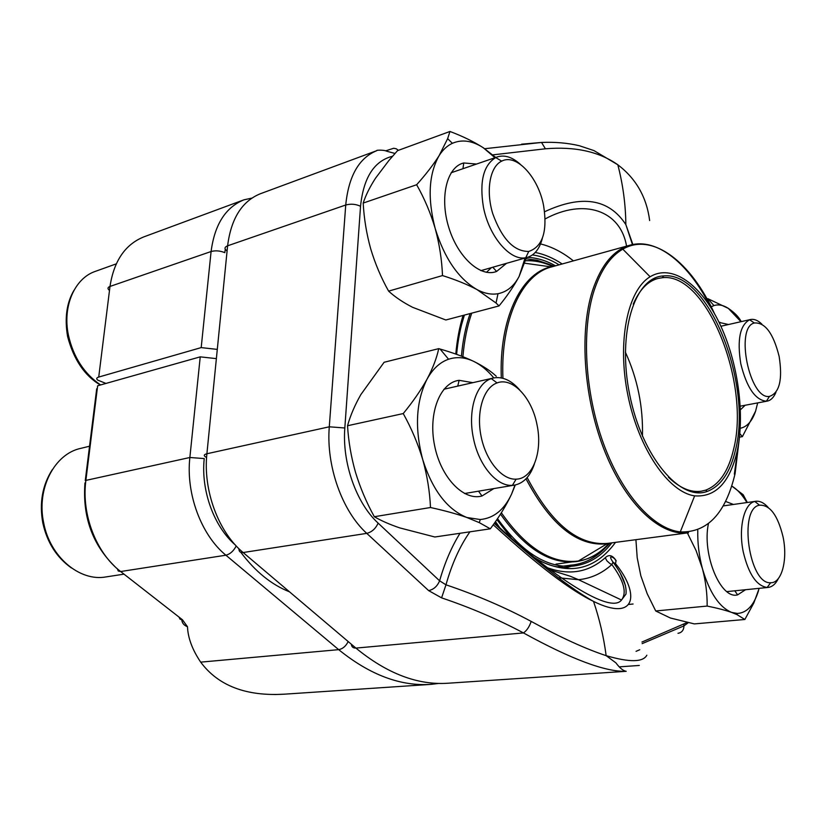 <?xml version="1.0" encoding="UTF-8"?>
<svg xmlns="http://www.w3.org/2000/svg" width="826" height="826" viewBox="0 0 826 826"><rect width="100%" height="100%" fill="white"/><g stroke="black" fill="none" stroke-linecap="round" stroke-linejoin="round"><path stroke-width="1.24" d="M200.233 356.853L97.644 385.773L85.873 480.402L189.866 457.501L200.233 356.853L215.844 358.577M181.71 619.19C181.875 622.814 183.795 625.323 187.481 626.738C187.967 638.002 192.365 649.804 200.687 662.142C218.219 685.756 246.096 696.432 284.32 694.181M85.873 480.402C81.278 514.361 96.208 552.997 120.648 571.53L182.453 619.768L180.068 619.221L178.984 617.063M105.955 383.429L97.767 380.125C96.126 378.824 96.446 377.802 98.728 377.059L201.193 347.601L216.763 349.336M779.145 356.45C773.363 333.374 765.093 322.212 754.345 322.987C734.696 327.395 749.688 400.166 769.471 396.397C779.527 392.949 782.749 379.63 779.145 356.45M775.934 392.34C773.797 397.42 770.895 400.342 767.22 401.116L766.373 401.23C755.222 400.042 746.683 387.539 740.777 363.698C736.998 339.806 739.941 325.165 749.595 319.776L750.411 319.548C754.097 318.795 757.917 320.323 761.882 324.143M537.003 424.719C531.975 397.791 512.533 376.801 497.066 382.923C483.602 387.528 476.086 411.503 481.021 436.076C485.802 460.681 501.898 480.009 516.116 479.163C532.894 478.956 542.858 451.698 537.003 424.719M534.37 464.036C530.261 476.189 523.663 483.22 514.588 485.099L512.419 485.337C496.746 486.71 478.574 465.183 473.37 437.945C467.557 410.574 476.158 383.336 491.305 378.618L493.401 378.009C502.507 376.305 511.284 380.29 519.709 389.965M543.601 205.653C538.387 177.301 516.457 153.223 501.702 161.132C489.932 166.584 485.647 190.414 492.709 213.562C501.878 238.9 513.896 251.527 528.743 251.445C542.672 246.716 547.617 231.456 543.601 205.653M542.331 238.363C539.636 248.709 534.69 255.028 527.494 257.34L525.749 257.722C510.179 261.181 488.951 236.463 483.416 207.047C479.317 181.627 483.416 165.138 495.724 157.58L497.397 156.888C504.686 154.658 512.316 157.105 520.266 164.25M783.048 536.879C777.803 515.29 769.966 504.727 759.528 505.192C738.217 508.145 749.068 584.756 770.658 582.722C781.778 583.352 787.932 559.532 783.048 536.879M778.391 578.499C775.707 583.941 772.279 586.914 768.118 587.431L767.158 587.482C756.533 585.902 748.583 574.101 743.286 552.057C738.196 528.113 744.081 503.499 754.84 501.475L755.769 501.289C759.91 500.793 764.04 502.827 768.149 507.391M495.724 157.467L483.21 147.699C473.783 141.669 462.694 136.259 449.964 131.468L397.523 150.652L388.767 160.667L375.52 178.209C369.8 187.058 365.691 195.349 363.192 203.072C364.039 218.632 366.548 233.913 370.719 248.894C375.19 263.773 381.158 277.856 388.612 291.134L442.499 275.574C455.694 279.725 467.175 284.392 476.953 289.554L496.034 303.008L499.028 305.93C507.401 295.677 514.102 285.827 519.141 276.38L526.389 257.65M388.612 291.134C395.014 296.999 403.016 302.399 412.618 307.313L445.823 319.992L499.028 305.93M363.192 203.072L416.645 184.735C424.43 198.446 430.614 213.046 435.199 228.534C439.432 244.124 441.869 259.808 442.499 275.574M449.964 131.468L447.64 138.665L439.122 155.639C433.309 164.787 425.824 174.482 416.645 184.735M506.493 263.329L496.602 271.444C480.763 277.887 457.852 257.526 448.745 227.367C439.391 197.28 446.907 166.759 463.758 162.97L476.54 164.054M494.98 157.725L483.21 147.699C472.255 140.637 461.982 139.171 452.38 143.311C447.196 145.717 442.777 149.836 439.122 155.639C428.704 174.079 427.393 198.374 435.199 228.534C444.429 258.249 458.347 278.589 476.953 289.554C484.346 293.488 491.356 294.872 497.995 293.705C506.947 291.929 513.999 286.157 519.141 276.38L525.057 258.032M739.497 437.14L742.388 436.644L755.594 411.141L757.669 402.902M739.838 433.64L742.388 436.644M741.252 321.624L740.829 320.88C738.361 316.534 734.2 312.362 728.336 308.377L707.851 298.682L713.953 305.579L711.207 306.818M745.155 405.246L740.426 409.81M719.085 322.408L728.522 324.515M740.241 428.281C747.055 426.887 752.176 421.177 755.594 411.141M740.932 321.696L728.336 308.377C723.308 305.104 718.517 304.175 713.953 305.579M496.271 376.253C490.871 371.132 483.375 366.186 473.783 361.416C464.181 356.873 452.937 352.754 440.072 349.037L438.72 348.644L384.111 362.273L360.817 394.642C354.726 405.38 350.296 415.746 347.54 425.741C348.479 441.404 351.143 456.954 355.531 472.41C360.239 487.805 366.496 502.569 374.312 516.715L430.491 507.515C444.419 510.551 456.551 513.886 466.897 517.51L479.286 522.631L490.303 528.816C499.121 517.076 506.193 505.553 511.521 494.237L515.3 484.965M374.312 516.715C381.168 520.731 389.665 524.469 399.836 527.917L434.848 536.993L490.303 528.816M347.54 425.741L403.233 413.568C411.4 428.209 417.894 443.552 422.726 459.586C427.207 475.693 429.788 491.666 430.491 507.515M438.72 348.644C436.778 357.916 432.896 368.066 427.073 379.103C420.878 390.244 412.938 401.725 403.233 413.568M493.814 488.6L481.992 495.992C463.654 501.206 440.743 477.521 434.528 445.255C428.013 413.052 440.196 382.479 459.132 380.321L472.864 382.665M493.803 377.916C487.629 370.44 480.959 364.937 473.783 361.416C465.162 357.286 456.768 356.564 448.58 359.238C439.938 362.242 432.762 368.861 427.073 379.103C415.963 401.395 414.518 428.229 422.726 459.586C432.483 490.159 447.207 509.466 466.897 517.51L480.267 519.533C493.783 518.232 504.201 509.807 511.521 494.237L515.001 485.027M635.917 539.677L637.197 557.705L640.821 575.753L647.181 593.677L655.72 610.972L707.159 606.067C716.906 608.019 725.063 610.135 731.619 612.417L736.968 614.596L744.856 619.49L753.839 602.959L759.166 588.339M655.72 610.972L670.392 618.013L694.346 623.909L744.856 619.49M687.366 532.925L696.05 550.498L702.461 568.763C705.724 581.359 707.283 593.791 707.159 606.067M747.323 502.487L743.173 494.712L731.733 486.018M745.537 589.723L737.618 594.865C720.819 599.81 701.893 554.566 708.409 523.777M725.548 501.423L733.447 504.459M697.774 530.282C697.485 543.157 699.044 555.981 702.461 568.763C709.503 592.624 719.219 607.172 731.619 612.417L737.432 613.45C746.962 612.84 753.993 605.241 758.526 590.642M746.921 502.549C742.295 494.774 737.226 489.281 731.722 486.049M547.906 263.886L536.993 260.221L526.1 258.775M464.388 315.088L461.486 324.99M497.52 518.635C521.175 551.51 545.687 567.41 571.065 566.326L569.909 565.211L573.058 564.932C585.345 563.28 596.186 557.498 605.572 547.607M494.567 522.92C540.462 566.543 609.216 616.464 621.503 600.027L625.974 594.101C626.955 585.613 622.639 574.968 613.026 562.165C610.404 558.355 609.929 556.631 611.612 556.982C613.573 557.56 615.029 558.872 616.01 560.895L616.134 560.689C612.551 555.134 608.927 554.163 605.241 557.746L606.883 560.802L610.001 563.631L611.839 564.53L613.026 562.165L615.969 564.189C640.129 594.111 636.01 622.37 593.543 601.411M617.817 164.777C599.191 151.643 575.051 146.316 545.408 148.794L492.792 154.865M544.592 211.745C581.824 194.42 608.907 198.694 625.84 224.579M632.458 244.589L625.86 224.62L632.861 244.506M649.184 217.455L649.649 220.552C646.634 197.197 636.03 178.612 617.827 164.777C622.969 184.58 625.643 204.518 625.85 224.6M606.139 655.576C603.682 636.908 599.47 618.85 593.522 601.4C564.148 587.276 525.181 553.895 493.236 524.789M392.546 156.248C374.178 160.884 363.502 177.559 360.539 206.273L344.824 427.982C342.036 462.839 356.336 503.22 378.132 523.126L439.597 580.812L445.978 584.808C476.447 595.081 504.851 607.296 531.201 621.42C560.771 637.548 585.737 648.947 606.088 655.637M531.201 621.42C529.301 626.882 526.709 630.713 523.447 632.923C571.406 659.282 605.654 672.075 626.201 671.301C623.155 670.815 619.717 668.007 615.917 662.875L606.15 655.658C629.433 662.473 643 662.328 646.841 655.204M550.24 569.961L570.394 576.28L578.499 579.697L621.503 600.017C627.099 592.655 623.878 580.823 611.839 564.53C602.02 573.44 590.9 578.499 578.499 579.697L558.335 577.777M626.562 246.138C620.44 210.114 583.724 197.972 545.15 218.931M521.619 144.178L541.484 142.454C554.835 141.865 567.421 142.95 579.263 145.706L593.935 150.58L617.827 164.777M541.546 142.485L545.408 148.794M460.01 533.286C451.646 546.698 444.842 562.547 439.597 580.812C437.346 586.233 433.691 589.496 428.642 590.621L441.59 597.859L445.978 584.808C451.894 563.807 459.875 546.141 469.911 531.82M616.01 560.895L615.546 563.487M737.019 451.853C729.595 482.735 715.461 497.397 694.645 495.858C668.616 492.306 638.705 448.962 627.905 395.344C616.919 341.768 627.543 290.194 650.114 276.762C671.992 263.38 700.84 284.381 719.394 323.059C738.01 361.788 745.341 414.518 737.019 451.853M735.512 449.871C730.298 472.286 720.881 486.132 707.252 491.408C680.242 501.702 642.153 457.036 629.742 394.973C616.939 332.992 634.575 276.999 663.454 275.936C708.161 270.587 752.723 383.099 735.512 449.871M633.253 304.123C639.489 289.73 647.749 281.16 658.043 278.445L662.473 277.701C706.602 272.312 750.658 383.357 733.602 449.241C728.439 471.336 719.126 484.976 705.652 490.159L701.284 491.212C690.753 492.719 679.798 488.063 668.44 477.242M625.344 352.082C637.548 378.793 643.247 406.826 642.432 436.18M117.344 568.784L118.273 571.024L120.648 571.53L225.901 555.206C201.265 535.165 185.757 493.669 189.866 457.501L204.239 458.564C200.759 490.334 213.996 526.72 235.348 544.995M289.513 591.829C271.568 584.756 255.348 571.602 240.862 552.357M200.687 662.142L338.681 649.649L225.901 555.206C230.206 554.081 233.644 550.994 236.215 545.934M187.481 626.738L182.453 619.768M284.35 694.181L431.048 684.362C400.651 686.468 369.862 674.904 338.681 649.649C342.718 648.885 345.887 646.19 348.18 641.554M108.991 289.998C107.401 288.511 107.741 287.324 109.992 286.446L98.728 377.059M201.193 347.601L211.095 251.517C214.646 224.507 225.601 207.274 243.98 199.809L143.838 236.876C125.211 244.403 113.926 260.923 109.992 286.446L211.095 251.517C215.514 250.35 220.088 250.732 224.837 252.663L225.25 249.204M89.538 446.226L80.752 448.363C54.423 453.877 36.261 488.724 43.675 522.858C49.973 556.91 79.688 581.772 105.924 576.93L124.024 574.153M116.259 263.866L95.413 271.341C74.608 278.259 62.28 306.332 68.444 335.294C73.411 357.142 84.128 373.682 100.607 384.937M428.642 590.621L366.775 533.369C342.181 511.253 326.012 465.895 329.285 426.805L345.733 205.003L227.604 245.807L206.903 453.753C202.897 490.272 218.487 532.243 243.133 552.532L355.903 648.09C387.053 673.624 417.77 685.332 448.022 683.226L626.201 671.301M344.824 427.982L329.285 426.805L206.903 453.753C203.743 454.589 203.454 455.725 206.015 457.16M398.431 150.322L396.212 148.763L393.703 148.257L385.639 150.859M360.539 206.273C355.779 204.053 350.844 203.63 345.733 205.003C348.644 176.062 358.98 157.962 376.739 150.683L260.304 193.769C241.987 201.224 231.084 218.57 227.604 245.807C224.538 247.067 224.207 248.678 226.603 250.639M639.293 665.457L619.583 666.83M639.768 649.742L636.061 651.332M378.132 523.126C375.654 528.64 371.865 532.058 366.775 533.369L243.133 552.532C240.314 552.821 238.9 551.531 238.879 548.66M441.59 597.859C470.83 607.73 498.119 619.417 523.447 632.923L355.903 648.09C353.177 648.203 351.649 646.913 351.308 644.197M615.525 542.362C594.896 570.363 568.567 575.959 536.549 559.15M510.055 536.642L496.87 519.595M455.684 354.034L462.901 315.48M486.462 272.312L491.408 267.645M532.429 254.935C541.412 256.143 550.312 259.447 559.119 264.826M641.947 642.05L687.273 622.453M562.186 263.979C553.337 258.084 544.365 254.243 535.258 252.457M495.466 521.619L499.451 527.267M547.235 567.648C569.32 575.732 588.659 572.439 605.241 557.746M625.488 585.531L620.243 573.079M540.534 243.938C551.768 246.685 562.733 252.333 573.409 260.871M678.012 633.294C681.801 632.654 683.783 630.186 683.949 625.881L683.783 624.353M535.031 557.901C546.172 564.829 556.91 568.04 567.214 567.545L571.065 566.326C587.059 565.077 600.657 557.251 611.849 542.847M555.547 265.817C546.234 260.613 536.9 257.784 527.525 257.33L480.897 270.639M464.305 315.109C460.495 326.982 457.934 340.064 456.602 354.354M525.532 260.779C534.598 260.314 543.715 262.245 552.883 266.561M609.113 543.209C599.666 553.761 588.628 559.904 576.021 561.628C550.044 564.334 524.861 548.495 500.484 514.123M461.414 356.13C462.808 340.436 465.709 326.239 470.118 313.57M611.188 542.93L606.387 543.869C577.178 546.43 550.384 524.747 525.997 478.822M501.299 377.905C499.038 319.342 520.752 274.16 550.116 267.015L554.896 266.003M553.823 266.302C544.313 261.883 534.887 260.045 525.522 260.789M471.729 313.147C467.206 326.084 464.264 340.601 462.901 356.708M501.351 512.76C526.214 548.227 551.882 564.313 578.355 561.03C590.394 559.13 600.967 553.141 610.073 543.074M714.48 313.612C691.238 262.183 652.54 231.827 622.804 249.163C610.393 256.297 600.801 270.185 594.018 290.824C581.308 330.524 584.849 392.587 603.517 443.645C622.195 494.743 653.345 528.929 680.273 531.923L688.543 532.77C661.223 536.632 626.924 505.749 605.437 453.009C583.92 400.362 578.881 332.857 592.51 290.607C601.122 265.012 613.646 249.865 630.093 245.157L551.479 266.943C522.115 274.149 500.484 319.579 502.92 378.277M527.143 477.573C551.5 523.932 578.334 545.883 607.657 543.394L578.355 561.03L556.001 564.117M650.114 276.762L622.804 249.163L630.093 245.157C657.289 237.434 689.235 264 710.453 306.89M738.434 444.564L734.345 474.134M694.645 495.858L680.273 531.923C707.438 532.791 725.713 513.328 735.099 473.556L739.518 436.809M85.264 480.556L96.694 388.798M274.893 694.532L284.381 694.181M114.546 566.213C92.264 544.21 82.404 516.436 84.975 482.9M438.905 683.412L431.048 684.362M251.858 198.116L243.98 199.809M740.261 406.165L767.22 401.116M720.892 326.249L750.411 319.548M754.345 322.987L749.595 319.776M769.471 396.397L766.373 401.23M464.532 493.525L514.588 485.099M443.934 389.232L493.401 378.009M71.449 567.968C56.674 557.509 47.134 542.527 42.818 523.003C39.214 503.013 42.363 485.265 52.234 469.746M497.066 382.923L491.305 378.618M516.116 479.163L512.419 485.337M451.13 172.768L497.397 156.888M100.349 385.009C84.603 375.727 73.69 359.558 67.598 336.502C64.49 318.299 66.596 302.935 73.927 290.401M501.702 161.132L495.724 157.58M528.743 251.445L525.749 257.722M726.87 591.612L768.118 587.431M723.142 505.925L755.769 501.289M759.528 505.192L754.84 501.475M770.658 582.722L767.158 587.482M497.995 293.705L496.044 303.008M452.38 143.311L447.651 138.654M492.792 267.242L496.602 271.444M462.942 168.721L463.758 162.97M719.57 323.431L719.911 322.254M480.267 519.533L479.286 522.641M448.58 359.238L440.072 349.037M478.522 491.171L481.992 495.992M457.749 386.093L459.132 380.321M737.432 613.45L736.978 614.596M734.789 590.807L737.618 594.865M570.002 565.304L556.972 566.904M628.782 604.436L633.067 604.012M484.728 148.711L541.484 142.454M395.014 153.45L386.733 151.23C384.617 149.836 375.727 149.971 376.739 150.683M688.295 622.67L683.949 625.881L642.122 643.65M494.237 523.374C525.14 551.975 565.676 585.923 593.512 601.39M498.274 526.234L495.27 521.908M463.066 315.439C459.462 327.189 457.036 340.064 455.797 354.075M496.942 519.482L511.046 537.519M551.479 266.943L524.758 263.215M688.543 532.77L607.657 543.394M705.652 490.159L707.252 491.408M662.473 277.701L663.454 275.936M658.043 278.445L650.764 280.313M701.284 491.212L693.85 492.327"/></g></svg>
